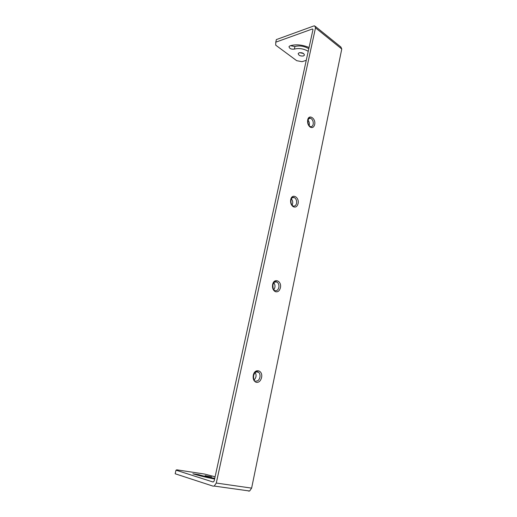 <?xml version="1.0" encoding="UTF-8"?>
<svg xmlns="http://www.w3.org/2000/svg" width="517" height="517" viewBox="0 0 517 517"><rect width="100%" height="100%" fill="white"/><g stroke="black" fill="none" stroke-linecap="round" stroke-linejoin="round"><path stroke-width="0.78" d="M275.768 42.174L312.404 28.978L312.979 29.611L214.174 481.004L213.107 482.031L176.006 470.173L175.166 473.772L213.049 486.142L214.225 486.07L216.28 483.046L315.506 27.86L314.691 25.876L313.774 25.979L276.375 39.576L275.768 42.174L275.71 45.173L296.706 60.689L302.018 61.685L306.251 60.334M299.175 52.76C302.232 52.45 303.99 53.238 304.442 55.125L303.44 55.972C300.383 56.269 298.632 55.481 298.186 53.594L299.175 52.76M308.229 51.306C303.569 48.65 298.936 47.919 294.335 49.115C291.233 49.438 289.449 48.617 288.997 46.659L289.966 45.826C295.75 44.113 302.122 44.669 309.063 47.486M176.006 470.173L176.84 469.83L204.622 474.07L215.098 476.797M248.451 491.072L249.627 491.014L251.624 488.126L341.769 49.005L340.91 47.034L315.435 26.477M292.105 205.165C293.126 202.91 292.887 200.796 291.394 198.819M273.803 289.72C275.38 287.407 275.393 285.08 273.848 282.728M254.177 379.866C256.27 377.63 256.619 375.142 255.23 372.402M309.16 125.663C309.677 123.628 309.289 121.786 308.009 120.144M308.823 118.619L310.387 118.251L309.095 118.38M294.335 49.115L294.916 46.536C299.517 45.322 304.145 46.052 308.791 48.714M198.509 475.394L198.677 474.658C203.452 476.092 208.816 477.32 214.755 478.348M294.916 46.536L290.392 45.683M205.1 475.627L211.621 476.855L205.1 475.627M198.677 474.658L192.86 473.785C198.812 475.608 206.063 477.346 214.613 479.007M303.557 53.522L299.634 52.644M312.404 28.978L312.998 29.456M307.693 119.944C307.285 123.02 308.113 125.405 310.174 127.098C312.352 128.197 313.845 127.363 314.659 124.597C316.133 118.587 308.869 113.65 307.693 119.944M290.716 199.633C290.276 202.877 291.149 205.255 293.326 206.774C295.621 207.653 297.204 206.606 298.07 203.633C299.634 197.216 291.969 192.951 290.716 199.633M272.614 284.57C272.149 287.995 273.066 290.367 275.374 291.672C277.803 292.305 279.477 291.019 280.395 287.82C282.062 280.951 273.952 277.461 272.614 284.57M253.285 375.284C252.787 378.916 253.757 381.262 256.199 382.328C258.778 382.677 260.555 381.126 261.537 377.675C263.315 370.308 254.719 367.703 253.285 375.284M251.624 488.126L216.28 483.046M315.506 27.86L341.769 49.005M255.644 381.042C257.705 381.326 259.133 380.085 259.922 377.326C260.29 375.161 259.851 373.474 258.61 372.272L256.329 371.691M274.805 290.573C276.75 291.077 278.094 290.056 278.831 287.497C279.199 285.054 278.598 283.232 277.028 282.043L274.966 281.778M291 199.976C290.677 202.742 291.329 204.726 292.952 205.934C294.709 206.464 295.905 205.598 296.551 203.33C296.894 200.77 296.209 198.877 294.483 197.656L292.525 197.513M307.958 120.364C307.68 123.401 308.487 125.502 310.374 126.665C311.777 126.898 312.714 126.109 313.186 124.313C313.509 121.883 312.856 119.989 311.221 118.626L310.387 118.251C309.677 117.553 308.869 118.244 307.964 120.332M249.627 491.014L214.225 486.07M274.372 290.341C273.39 290.237 272.911 288.396 272.937 284.815C273.92 281.914 275.283 280.996 277.028 282.043L274.508 282.056M292.137 197.798L294.225 197.533C292.667 196.938 291.594 197.74 291.006 199.95M254.59 380.454C253.75 380.021 253.433 378.341 253.64 375.426M255.87 371.91L258.61 372.272C256.671 370.76 255.017 371.813 253.64 375.42"/></g></svg>

